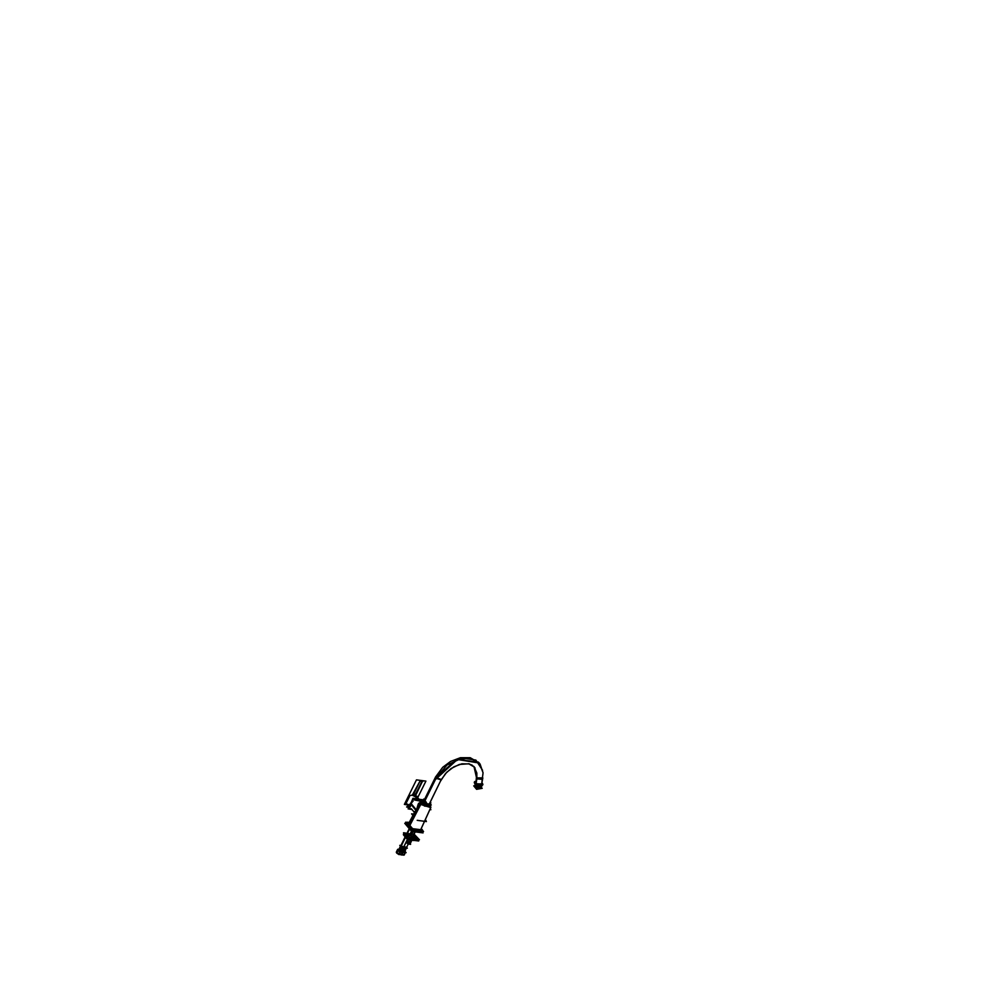 <?xml version="1.0" encoding="UTF-8"?>
<svg xmlns="http://www.w3.org/2000/svg" width="996" height="996" viewBox="0 0 996 996"><rect width="100%" height="100%" fill="white"/><g stroke="black" fill="none" stroke-linecap="round" stroke-linejoin="round"><path stroke-width="1.49" d="M408.26 824.265L413.477 814.454L408.497 823.829L409.244 826.12L412.767 828.809L409.244 826.12L412.767 828.809L409.244 826.12L420.561 804.382L430.77 807.507L420.561 804.382L409.244 826.12M414.249 812.985L414.647 812.462M417.05 807.843L418.743 803.66L417.05 807.843M414.162 812.188L416.067 810.981L414.162 812.188M410.29 806.822L410.825 803.747L413.191 800.921L410.825 803.747L416.39 810.408L410.825 803.747L413.191 800.921L410.825 803.747M421.208 801.307L414.759 799.975L420.075 800.46L420.872 801.369L419.951 800.323M413.141 829.008L420.524 830.029L413.141 829.008M406.978 842.641L408.173 839.578M407.277 842.977L408.609 839.64L406.928 843.052L407.476 843.4M410.003 843.986L409.157 844.048L410.053 843.973L411.871 840.275L413.751 840.512M409.941 844.01L408.659 843.799M408.099 843.674L410.576 839.914M414.996 796.489L416.154 796.688M414.946 796.526L412.22 795.219L414.946 796.526L412.22 795.219L413.539 794.148L415.432 794.472L415.332 796.252L415.432 794.472L413.489 794.036L412.12 795.157L413.539 794.148L415.432 794.472L421.694 781.823L415.432 794.472L421.694 781.823L415.432 794.472L421.694 781.823L415.432 794.472L415.332 796.252L415.593 794.372L415.419 796.252L416.502 797.522M417.025 797.634L414.909 796.601L415.631 796.277M411.41 802.154L410.701 803.237M409.393 806.25L410.439 803.61L409.393 806.25M415.606 796.489L417.635 798.991L417.013 797.522M415.93 795.518L416.465 796.613M415.643 794.509L415.407 796.252L415.531 794.484M417.2 832.009L412.568 830.465L417.2 832.009L420.088 831.498L417.2 832.009L418.644 830.888L416.838 830.639L417.785 830.813L417.2 832.009L417.81 830.776L417.187 832.046L412.568 830.465L417.2 832.009L420.088 831.498L417.2 832.009L417.81 830.776L417.187 832.046M411.871 830.091L407.588 825.062L411.871 830.091M403.019 848.517L402.21 850.783M401.911 850.746L403.131 848.243L400.33 847.521L400.218 846.737L399.023 849.239L400.218 846.725M400.28 847.509L400.716 846.251L403.841 847.322L400.541 845.753M401.923 850.696L403.131 848.243L402.11 848.181L400.927 850.572L401.836 850.696L400.927 850.572L402.11 848.181L400.753 850.509L401.936 848.119L400.915 847.584L399.732 849.974L400.753 850.509L399.732 849.974L400.766 847.472L399.11 850.26L400.728 846.401L399.06 849.239L400.243 846.849L399.06 849.239L401.923 850.696L403.007 848.306L400.205 846.762L399.01 849.264M403.741 846.936L399.807 845.318L401.575 847.384L404.563 847.808L401.575 847.384L399.807 845.318L400.965 845.48M400.678 846.065L405.173 836.914L400.778 845.865L403.592 847.247L407.414 839.466L403.816 846.787L406.455 847.646L408.273 843.961L406.356 847.845M398.661 850.049L402.222 852.19L406.057 852.725L405.21 851.729M402.309 852.402L401.189 854.668M396.707 852.875L397.79 850.559L396.669 852.837M405.895 848.916L406.517 848.082L405.932 848.878L403.455 847.97M406.692 847.758L403.803 846.949L406.704 847.733M402.372 849.986L404.799 851.094L406.044 848.741M406.642 847.272L407.426 848.206L403.778 846.861L407.414 839.466L403.816 846.787L406.281 847.123M404.426 851.879L399.745 851.182L398.798 849.563M402.434 855.029L401.774 854.942L403.069 852.315L405.223 852.601L403.629 855.191M404.065 855.054L405.173 852.8M481.703 783.914L475.864 783.939L481.703 783.914L475.864 783.939L476.748 778.972L475.864 783.939L481.69 784.014L475.864 783.939L476.362 778.162L475.976 783.989M474.918 786.765L475.279 787.587L480.919 787.836L481.13 787.139L480.919 787.848M414.062 834.374L416.677 838.097L414.062 834.125M413.975 835.544L414.212 836.217L412.991 836.304L413.577 835.096L414.224 836.204L412.991 836.291M404.6 833.054L410.999 835.632M416.677 838.109L404.588 833.079M414.149 834.411L404.239 833.005M410.676 836.055L412.73 836.814L410.788 836.341M404.04 833.366L403.368 834.735M415.693 839.865L413.975 840.313M411.908 840.026L408.846 838.918M406.592 837.636L404.388 835.769M475.789 783.777L481.69 783.989L475.864 783.939L475.515 782.918M423.624 801.693L428.019 804.332L423.848 800.884L423.624 801.68L423.873 800.809M428.019 804.332L429.463 803.648L428.019 804.332L429.463 803.648L428.019 804.332L423.848 800.884L428.019 804.332M429.052 804.681L427.707 805.677L426.674 805.44L427.184 804.419L426.674 805.44L427.707 805.677L426.674 805.44L427.184 804.419L426.624 805.465M409.418 826.406L420.972 804.158L420.125 801.929L422.316 801.27M429.5 805.266L430.919 807.233L420.623 803.747L409.02 825.945M415.755 811.553L418.88 803.822M416.801 808.877L418.183 804.121M418.967 803.274L419.615 802.888M413.701 814.018L416.826 810.806L419.104 804.083M414 811.952L416.266 810.694M416.502 810.022L410.813 803.249M416.228 810.719L410.564 803.921M422.814 800.274L413.191 798.531L408.086 808.914L411.921 809.449M419.378 803.324L418.619 803.224M425.977 820.58L425.242 819.72M413.639 814.143L411.647 813.869L413.925 816.546L411.647 813.869L413.639 814.143M425.491 820.505L426.437 821.625L417.162 820.331L426.437 821.625L425.491 820.505M430.148 808.926L430.845 809.736M429.313 805.303L430.708 806.934L424.371 806.063L420.611 801.643L422.678 801.929M422.466 802.353L422.802 803.984L421.171 804.357M430.26 805.752L430.807 807.42M422.603 801.606L420.735 801.668M420.648 801.693L420.051 802.116M429.151 805.64L420.81 803.984M407.376 822.459L405.745 822.235L412.307 829.942L423.375 831.473L422.067 829.929M409.244 822.422L407.103 822.136L409.53 824.974M421.208 828.572L422.416 829.979L412.643 828.622M410.651 844.297L407.912 843.911L406.268 841.981L407.912 843.911L410.651 844.297M408.522 844.073L409.916 844.284L411.883 840.275M407.439 842.529L407.165 843.089L407.439 842.529M409.916 844.272L411.908 840.288M407.065 841.906L409.555 844.01L406.841 842.429L409.555 844.01L406.841 842.429L408.211 839.578M406.928 843.039L408.559 839.628M413.601 794.036L420.038 780.964L412.381 794.995L420.175 780.69L422.653 781.673L420.349 780.777M422.092 781.026L420.225 780.752L422.155 780.926L421.557 781.424M415.631 794.771L422.005 781.599L415.195 794.708M414.921 796.588L416.54 797.696L414.921 796.588L416.54 797.696L416.278 796.775L417.635 798.991L415.432 796.464M416.726 797.559L415.021 796.389M417.922 799.029L416.702 797.597M416.652 797.547L415.718 796.451M411.136 802.726L410.315 804.382M412.63 794.945L411.722 795.169M411.585 795.219L410.95 795.468M409.543 796.29L406.48 802.49M417.324 798.941L415.158 796.402M410.003 795.331L405.77 803.934L407.451 804.158L405.77 803.934L410.003 795.331L405.77 803.934L407.451 804.158L405.77 803.934L410.003 795.331L405.77 803.934L407.451 804.158M416.739 796.265L418.133 796.464L417.598 797.559L418.133 796.464L416.739 796.265L418.133 796.464L417.598 797.559L418.133 796.464L416.739 796.265L418.133 796.464L417.598 797.559M410.701 803.585L406.654 807.071L408.846 807.383M422.64 799.838L412.917 798.331L410.813 803.374M410.24 803.66L410.638 803.1M422.267 781.636L415.643 794.385M415.979 795.717L416.751 796.8M412.344 795.082L415.494 796.476L417.635 798.991L416.39 797.497M408.123 804.967L404.376 804.444L416.477 779.843L425.865 781.15L417.722 797.696M413.415 794.41L420.138 780.615L421.881 781.574M415.544 794.372L413.564 793.986M416.079 796.75L416.801 797.559M415.606 796.601L416.353 797.485M422.092 831.785L423.101 832.955L411.572 831.361L404.737 823.356L406.318 823.568M406.206 823.431L412.145 830.403L406.194 823.431M417.959 831.212L422.18 831.797L417.959 831.212M412.904 828.971L421.781 829.892M422.192 829.954L423.561 831.56L412.257 829.992L405.559 822.136L407.314 822.385M417.411 830.788L416.826 831.984M418.108 830.888L417.523 832.083M399.147 848.866L398.848 849.837L399.483 849.464M399.595 849.949L400.815 847.459M399.097 849.252L400.23 846.961M400.367 847.621L400.566 845.704M403.766 846.874L404.563 847.808L403.766 846.874L407.414 839.466L403.492 847.447M397.304 853.497L398.923 854.506M400.753 854.792L401.786 854.904L401.102 854.817L402.384 852.215L401.127 854.817M401.537 854.132L396.595 852.763M397.89 849.202L398.823 849.364L397.852 849.215L396.62 853.049L397.267 853.472M396.595 852.813L397.914 850.422L400.143 851.891L398.848 854.518M405.434 852.638L399.483 851.804M399.272 851.692L397.715 850.472M402.123 851.207L398.263 850.372M401.288 854.63L402.409 852.364L401.288 854.63M401.239 854.668L396.333 852.265L401.239 854.668M402.471 852.227L399.77 851.854L402.471 852.227M399.097 851.493L397.529 849.65L399.097 851.493M398.101 849.264L398.836 849.289L398.101 849.264M402.396 851.393L402.384 852.215L400.193 851.916L398.898 854.543L399.57 854.63M397.89 850.671L397.479 849.6M398.4 850.534L398.3 849.501M398.313 849.488L398.288 850.472L402.235 851.381L398.288 850.472L398.811 849.414M396.757 852.95L396.483 851.742M402.546 851.58L403.181 852.327L399.346 851.792L397.852 849.227M398.798 850.534L399.446 850.833M401.488 851.418L400.23 851.244M398.886 850.646L398.724 849.999M398.861 850.422L401.537 851.219M399.06 850.198L399.384 849.351M399.794 849.974L400.927 847.683M399.583 849.825L400.716 847.509M399.67 849.999L400.89 847.509M400.778 850.584L401.998 848.094M400.977 850.547L402.11 848.243M400.716 850.46L401.849 848.156M400.865 850.609L402.098 848.119M401.849 850.746L403.081 848.256M401.799 850.659L402.932 848.368M400.965 846.513L405.497 837.287M400.865 846.426L405.409 837.188M406.903 834.449L409.717 828.709M406.804 834.337L409.617 828.622M402.459 850.347L403.691 847.857M403.729 846.949L407.426 848.206L403.729 846.949M404.364 854.842L405.26 851.443M404.401 854.531L401.313 854.593M401.762 851.456L403.007 852.29L401.687 854.892M404.874 851.431L401.936 851.48M404.164 855.029L405.272 852.763L404.164 855.029M405.347 852.626L402.633 852.252L405.347 852.626M404.364 851.817L403.094 851.642M404.687 851.493L402.035 850.895M402.67 850.372L403.803 848.082M402.446 850.223L403.592 847.907M402.533 850.397L403.766 847.907M403.641 850.982L404.874 848.492M403.853 850.945L404.986 848.642M403.592 850.858L404.712 848.555M403.741 851.007L404.961 848.517M405.795 848.766L404.7 851.094L405.882 848.704L404.986 848.58L403.803 850.97L404.799 848.517L403.617 850.908L404.799 848.517L403.791 847.982L402.608 850.372L403.641 847.87L402.459 850.273L403.617 850.908L404.812 851.07L405.995 848.642L403.641 847.87L402.459 850.273L403.617 850.908L404.812 851.07L405.945 848.654M403.828 846.911L407.489 839.479M409.294 835.818L411.51 831.299M481.778 786.093L477.196 787.064L481.778 786.093M474.669 783.765L475.578 784.997M482.039 785.894L477.184 786.89L482.052 785.894M474.569 783.64L475.602 784.848L474.594 783.64M481.952 785.595L477.209 786.74L481.927 785.607M468.817 763.646L473.947 766.534L476.847 779.071L475.416 787.114L475.403 783.541M476.661 778.86L475.229 786.902L481.143 787.077L482.226 788.371L476.648 789.355L473.685 785.869L475.03 785.632M474.233 782.184L477.271 785.744L482.96 784.736L482.176 783.827L482.96 784.748L477.271 785.744L474.233 782.184L475.316 781.997L474.233 782.184M474.669 783.752L475.565 785.01M475.192 787.5L475.241 786.828L481.056 786.392L475.329 786.952L475.839 784.064L475.279 787.587L480.981 787.463L475.279 787.587L474.98 785.906L475.366 787.699M475.005 783.155L475.677 784.4M481.915 785.072L480.221 785.782M477.296 786.292L479.313 785.944M414.025 834.2L419.428 839.715L408.123 838.159L403.517 832.743L406.99 833.229M404.5 832.88L416.328 837.922L404.5 832.88M413.987 834.287L416.328 837.922L413.987 834.287M404.239 832.967L404.961 833.129M403.915 835.457L403.542 834.76M404.115 835.669L407.352 839.466L418.644 841.035L417.536 839.728L418.644 841.035L407.352 839.466L418.644 841.035L417.536 839.728L418.644 841.035L407.352 839.466L404.115 835.669M416.689 838.084L410.19 837.773L404.139 832.83M403.828 833.465L403.467 834.324M403.629 834.76L404.214 835.681M411.883 840.089L413.888 840.5M412.319 840.151L413.601 840.325M418.445 839.578L408.049 838.408L403.617 833.216M406.244 833.677L410.638 835.582M410.115 835.644L407.015 834.573M404.588 833.042L406.281 833.727M414.996 831.523L412.195 837.126M414.909 831.486L412.145 837.113M403.691 833.316L407.489 837.761M405.061 836.453L407.003 838.732L409.045 839.018M417.212 839.678L415.618 839.927M413.477 799.24L415.892 799.576M419.69 800.099L422.055 800.423M410.24 805.801L408.995 808.341L410.277 808.515M422.092 800.473L421.706 801.257M422.528 800.983L424.881 804.432M429.886 804.992L428.853 805.154M430.185 804.83L429.015 804.83M424.657 799.228L423.661 799.078L426.313 802.241M430.222 802.104L430.907 802.913M474.731 783.292L475.652 784.537M482.151 785.446L477.271 786.417M474.594 782.607L477.321 785.869L482.438 784.836M475.416 782.109L474.532 782.271L475.59 783.516M481.989 783.852L482.674 784.661L480.67 785.01M479.362 785.234L477.358 785.583L476.3 784.338M475.802 781.3L474.868 781.462L477.57 784.636L482.637 783.74L481.89 782.856M429.699 803.187L431.218 804.98L425.329 804.27M423.947 802.154L436.024 777.615L441.377 779.445M424.134 802.365L436.198 777.826L435.8 776.606M435.352 779.631L457.363 759.487L470.672 758.255L480.084 764.106L482.786 772.049M476.823 779.046L476.798 773.021L473.947 766.534M436.024 777.615L456.604 759.475L478.341 762.065M474.98 767.742L476.636 778.835L482.475 779.32M482.786 777.839L477.047 777.901M480.533 785.172L479.487 785.358M428.205 804.345L423.611 801.656M429.5 803.573L427.882 804.295M425.155 804.606L422.603 801.07M424.421 805.951L420.885 801.792L422.628 802.029M430.434 806.797L429.251 805.415M427.222 806.25L429.5 804.917L429.002 805.926L427.197 806.287L428.753 804.631M426.798 805.615L428.753 805.889L426.798 805.615M427.67 804.482L428.417 804.619L427.57 806.337L422.329 802.652L422.914 801.444L422.341 802.602L427.583 806.299M423.923 800.46L421.806 800.137L425.205 804.133M428.591 805.702L429.089 804.681M429.139 804.581L427.197 804.307M429.114 804.569L429.637 803.299L429.114 804.569M427.184 804.32L424.022 800.523L427.521 804.419M419.079 804.058L418.42 805.129M430.384 807.731L429.861 805.341M422.628 801.643L420.922 801.693M420.71 801.768L420.051 802.639M422.516 803.884L420.984 804.17L422.516 803.884M420.001 802.203L420.561 804.382L420.001 802.203L420.561 804.382L430.77 807.507M414.759 799.975L420.3 800.747L414.759 799.975M411.871 840.275L409.256 844.06L411.871 840.275L413.813 840.512M421.457 781.785L420.051 780.976L421.457 781.785L420.051 780.976L413.477 794.061L412.157 795.144L413.539 794.148L412.22 795.219M409.431 796.501L406.517 802.415L409.431 796.501M407.489 804.17L408.908 804.893M420.163 780.702L413.34 794.322L420.163 780.702M412.979 828.983L417.785 830.627L412.979 828.983L417.785 830.627L420.685 830.054M408.41 823.692L412.867 828.921M408.609 825.721L409.431 826.68L408.609 825.721M400.268 846.625L399.023 849.239M400.952 846.388L405.447 837.238L400.915 846.463L405.447 837.238L400.915 846.463L405.447 837.238L400.952 846.388L403.405 846.725M398.002 850.646L398.674 851.007L398.002 850.646M398.873 854.331L400.006 852.053L398.873 854.331M396.744 852.925L397.865 850.646L396.744 852.925M400.131 852.053L399.023 854.394L400.143 852.103M397.815 850.522L396.682 852.925L397.865 850.509M400.292 852.066L402.21 852.339L400.292 852.066M401.127 854.68L402.235 852.427L401.127 854.68M401.537 851.431L398.91 850.435M401.948 850.671L403.168 848.355M400.317 847.559L400.766 846.314L400.317 847.559M399.384 849.426L398.861 849.849L399.184 848.841M409.667 828.672L406.854 834.387L409.667 828.672M405.982 848.692L404.986 851.157M401.749 854.73L402.87 852.439L401.749 854.73M403.168 852.464L405.073 852.738L403.168 852.464M404.003 855.078L405.111 852.825L404.003 855.078M401.886 854.792L403.019 852.501L401.886 854.792M404.413 851.829L401.849 851.07M402.434 851.368L401.936 850.995L402.434 851.368M404.401 851.617L402.06 850.87M411.473 831.237L409.219 835.806L411.46 831.237M475.329 786.952L481.155 787.014L481.479 785.147L481.143 787.077M475.864 783.939L481.69 783.989L475.864 783.939M480.981 787.463L475.279 787.587L474.98 786.392M410.813 836.391L412.73 836.814M404.264 835.681L403.691 834.847M413.788 840.35L412.07 840.114M416.838 830.639L417.785 830.813L416.838 830.639M407.04 834.636L410.091 835.681M412.991 836.304L414.012 835.607L412.991 836.304M404.052 833.378L403.529 834.461M410.053 843.973L409.256 844.06M435.513 777.154L435.875 778.2L435.513 777.154L435.875 778.2L424.035 802.266L435.875 778.2L441.141 779.457L435.875 778.2L446.893 765.028L462.156 758.105L475.789 760.122L482.512 770.282L475.789 760.122L462.156 758.105L446.893 765.028L435.875 778.2L441.141 779.457M481.69 784.014L482.761 777.976L476.935 777.913L476.586 776.892M422.902 802.228L427.409 806.274L422.902 802.228L427.409 806.274L429.002 805.291M428.554 805.702L427.707 805.677L428.554 805.702M428.952 804.594L427.346 804.37L428.952 804.594M482.761 777.976L476.935 777.913M423.561 801.456L435.513 777.166L435.875 778.2L457.214 759.4L479.263 763.048L470.199 757.744L460.463 757.732L450.541 761.479L442.772 767.318L435.738 776.731M405.995 848.642L404.7 851.094M406.617 847.322L403.803 846.949L406.617 847.322M418.457 805.067L419.889 802.353L420.561 804.382L430.72 807.681L420.648 829.817M413.539 794.148L420.038 780.964M435.875 778.2L441.141 779.93L446.669 772.274L453.915 766.783L461.932 763.832L469.029 763.907L474.494 767.107M422.341 802.602L427.409 806.274L429.015 805.889M413.577 814.255L414.236 813.01L413.577 814.255M413.826 811.79L411.323 808.727L413.826 811.79M416.901 796.738L418.98 799.178L416.901 796.738M400.417 846.027L400.155 846.861L400.417 846.027M409.356 828.411L406.58 834.075L409.356 828.411M474.98 785.931L475.391 783.603M410.788 836.042L413.34 830.876L410.788 836.042M415.295 831.61L412.581 837.126L415.295 831.61M429.239 804.108L440.543 781.138L429.189 804.22M481.69 783.977L483.06 772.722L479.263 763.048M416.453 811.391L416.826 810.806M414.236 813.022L416.565 811.242M420.449 830.266L430.919 807.233M416.129 794.547L422.279 781.623M396.371 851.991L397.429 849.812L396.371 851.991M423.624 801.332L435.762 776.668M478.839 762.575L480.084 764.106M440.655 780.976L445.436 773.581L451.076 768.551L459.355 764.455L468.593 763.808L472.253 765.214"/></g></svg>
